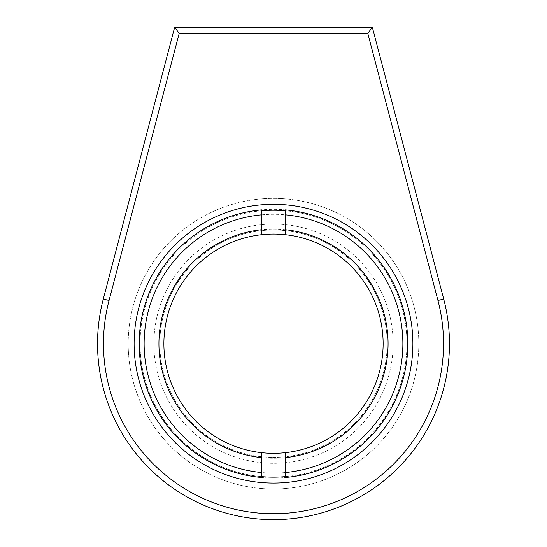<?xml version="1.0" encoding="UTF-8"?>
<svg xmlns="http://www.w3.org/2000/svg" width="547" height="547" viewBox="0 0 547 547"><rect width="100%" height="100%" fill="white"/><g stroke="black" fill="none" stroke-linecap="round" stroke-linejoin="round"><path stroke-width="0.41" stroke-dasharray="2.73 2.05" d="M387.187 343.687A113.687 113.687 0 0 0 273.5 230.007A113.687 113.687 0 0 0 159.813 343.687A113.687 113.687 0 0 1 273.5 230.007A113.687 113.687 0 0 1 387.187 343.687A113.687 113.687 0 0 1 273.5 457.374A113.687 113.687 0 0 1 159.813 343.687A113.687 113.687 0 0 0 273.5 457.374A113.687 113.687 0 0 0 387.187 343.687M393.115 343.687A119.615 119.615 0 0 0 273.5 224.072A119.615 119.615 0 0 0 153.885 343.687A119.615 119.615 0 0 0 273.5 463.302A119.615 119.615 0 0 0 393.115 343.687M443.528 343.687A170.028 170.028 0 0 1 273.5 513.722A170.028 170.028 0 0 1 109.044 300.501L179.218 33.278L367.782 33.278L437.956 300.501A170.028 170.028 0 0 1 443.528 343.687M97.537 343.687A175.963 175.963 0 0 0 273.5 519.65A175.963 175.963 0 0 0 443.692 298.99L372.357 27.35L174.643 27.35L103.308 298.99A175.963 175.963 0 0 0 97.537 343.687M313.041 145.974L233.959 145.974L313.041 145.974L313.041 27.842L233.959 27.842L233.466 27.35L313.534 27.35L233.466 27.35M233.959 145.974L233.959 27.842L313.041 27.842L313.534 27.35M261.637 210.759A133.454 133.454 0 0 0 140.046 343.687A133.454 133.454 0 0 1 273.5 210.233A133.454 133.454 0 0 1 406.954 343.687A133.454 133.454 0 0 0 285.363 210.759M418.817 343.687A145.317 145.317 0 0 0 273.5 198.37A145.317 145.317 0 0 0 128.183 343.687A145.317 145.317 0 0 0 273.5 489.004A145.317 145.317 0 0 0 418.817 343.687A145.317 145.317 0 0 0 273.5 198.37A145.317 145.317 0 0 0 128.183 343.687A145.317 145.317 0 0 0 273.5 489.004A145.317 145.317 0 0 0 418.817 343.687M285.363 476.615A133.454 133.454 0 0 0 406.954 343.687A133.454 133.454 0 0 1 273.5 477.141A133.454 133.454 0 0 1 140.046 343.687A133.454 133.454 0 0 0 261.637 476.615M372.357 27.35L367.782 33.278M179.218 33.278L174.643 27.35M163.881 343.687A109.619 109.619 0 0 1 273.5 234.068A109.619 109.619 0 0 1 383.119 343.687A109.619 109.619 0 0 1 273.5 453.306A109.619 109.619 0 0 1 163.881 343.687M388.062 343.687A114.562 114.562 0 0 0 273.5 229.125A114.562 114.562 0 0 0 158.938 343.687A114.562 114.562 0 0 0 273.5 458.249A114.562 114.562 0 0 0 388.062 343.687M144.107 343.687A129.393 129.393 0 0 1 273.5 214.294A129.393 129.393 0 0 1 402.893 343.687A129.393 129.393 0 0 1 273.5 473.08A129.393 129.393 0 0 1 144.107 343.687M285.363 234.711L285.363 209.877A134.336 134.336 0 0 0 261.637 209.877L261.637 234.711M261.637 452.663L261.637 477.497A134.336 134.336 0 0 0 285.363 477.497L285.363 452.663M109.044 300.501L103.308 298.99M443.692 298.99L437.956 300.501"/><path stroke-width="0.82" d="M449.463 343.687A175.963 175.963 0 0 1 273.5 519.65A175.963 175.963 0 0 1 103.308 298.99L174.643 27.35L372.357 27.35L443.692 298.99A175.963 175.963 0 0 1 449.463 343.687M103.472 343.687A170.028 170.028 0 0 0 273.5 513.722A170.028 170.028 0 0 0 437.956 300.501L367.782 33.278L179.218 33.278L109.044 300.501A170.028 170.028 0 0 0 103.472 343.687M134.111 343.687A139.389 139.389 0 0 1 273.5 204.304A139.389 139.389 0 0 1 412.889 343.687A139.389 139.389 0 0 1 273.5 483.076A139.389 139.389 0 0 1 134.111 343.687M285.363 210.759A133.454 133.454 0 0 0 261.637 210.759M261.637 476.615A133.454 133.454 0 0 0 285.363 476.615M367.782 33.278L372.357 27.35M179.218 33.278L174.643 27.35M285.363 472.533A129.393 129.393 0 0 0 285.363 214.841L285.363 209.877A134.336 134.336 0 0 1 285.363 477.497L285.363 452.663A109.619 109.619 0 0 0 285.363 234.711A109.619 109.619 0 0 0 163.881 343.687A109.619 109.619 0 0 0 261.637 452.663L261.637 457.634A114.562 114.562 0 0 1 261.637 229.74L261.637 234.711M285.363 234.711L285.363 214.841M285.363 229.74A114.562 114.562 0 0 1 285.363 457.634M261.637 452.663A109.619 109.619 0 0 0 285.363 452.663M261.637 209.877L261.637 214.841A129.393 129.393 0 0 0 261.637 472.533L261.637 477.497A134.336 134.336 0 0 1 261.637 209.877M261.637 214.841L261.637 229.74M261.637 457.634L261.637 472.533M443.692 298.99L437.956 300.501M103.308 298.99L109.044 300.501"/></g></svg>
